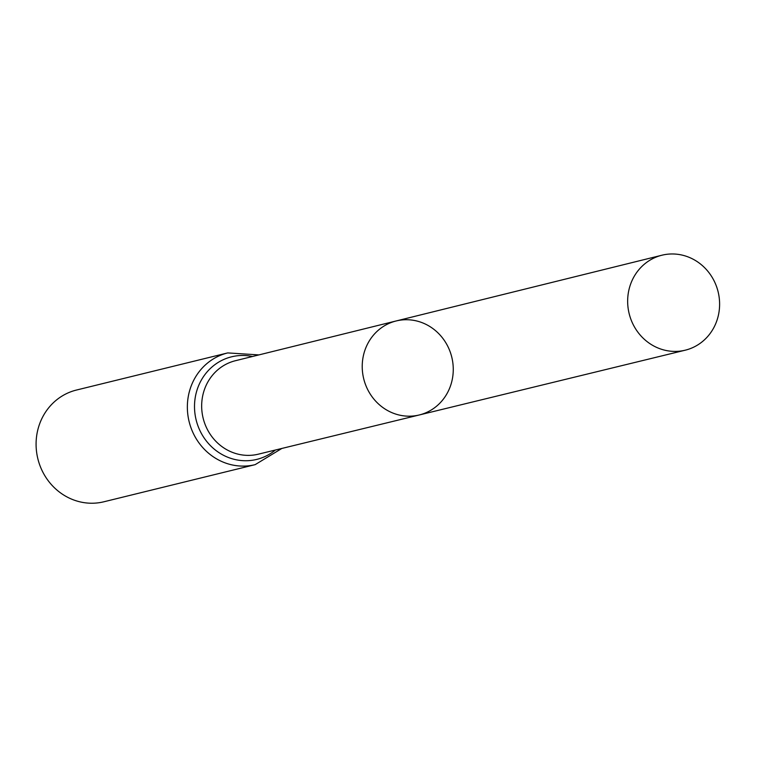 <?xml version="1.0" encoding="UTF-8"?>
<svg xmlns="http://www.w3.org/2000/svg" width="757" height="757" viewBox="0 0 757 757"><rect width="100%" height="100%" fill="white"/><g stroke="black" fill="none" stroke-linecap="round" stroke-linejoin="round"><path stroke-width="1.14" d="M452.809 376.21A48.41 45.344 76.2 0 0 396.129 320.968A48.41 45.344 76.2 0 0 363.71 378.765A48.41 45.344 76.2 0 0 419.208 414.987A48.41 45.344 76.2 0 0 452.809 376.21M227.734 352.913L76.466 390.044A57.523 53.879 76.2 0 0 37.85 458.751A57.523 53.879 76.2 0 0 103.889 501.777L255.156 464.647A57.523 53.879 -103.8 0 1 187.897 398.967A57.523 53.879 -103.8 0 1 227.734 352.913L258.903 354.91M396.129 320.968L235.37 360.729A48.107 45.06 -103.8 0 0 202.119 399.232A48.107 45.06 -103.8 0 0 258.307 454.181L419.208 414.987A48.41 45.344 -103.8 0 1 362.679 359.707A48.41 45.344 -103.8 0 1 396.129 320.968L661.902 255.223A48.893 45.798 -103.8 0 1 718.109 291.776A48.893 45.798 -103.8 0 1 685.208 350.198A48.893 45.798 -103.8 0 1 628.111 294.359A48.893 45.798 -103.8 0 1 661.902 255.223M275.416 450.008A52.82 49.47 -103.8 0 1 219.662 453.074A52.82 49.47 -103.8 0 1 195.003 399.1A52.82 49.47 -103.8 0 1 252.46 356.5M281.869 448.437L255.156 464.647M419.208 414.987L685.208 350.198"/></g></svg>

